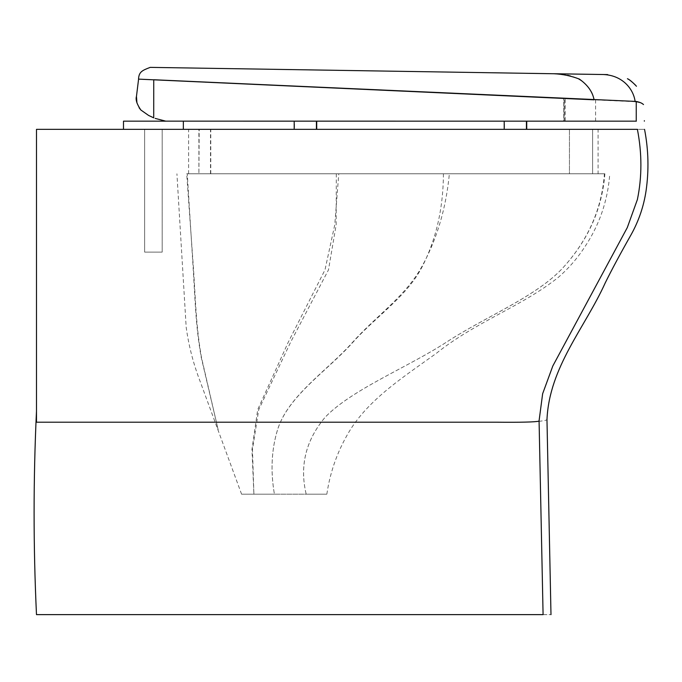 <?xml version="1.0" encoding="UTF-8"?>
<svg xmlns="http://www.w3.org/2000/svg" width="682" height="682" viewBox="0 0 682 682"><rect width="100%" height="100%" fill="white"/><g stroke="black" fill="none" stroke-linecap="round" stroke-linejoin="round"><path stroke-width="0.51" stroke-dasharray="3.41 2.56" d="M162.188 252.127L144.644 252.127L162.188 252.127L144.644 252.127L162.188 252.127L162.188 129.35L144.644 129.35L162.188 129.35L144.644 129.35L162.188 129.35L144.644 129.35L162.188 129.35L144.644 129.35L162.188 129.35L162.188 252.127L144.644 252.127L162.188 252.127M186.698 173.782L604.891 173.782L186.698 173.782L187.26 173.782L193.108 267.335C195.265 301.725 195.606 325.425 201.19 357.197L218.189 429.873L201.497 357.573C195.922 325.664 195.725 301.845 193.398 267.335L186.698 173.782M604.891 173.782L604.414 173.782C601.891 208.701 588.199 239.876 563.358 267.335C536.964 296.482 485.541 316.593 446.437 342.168C408.527 366.967 351.972 389.328 325.212 417.171C305.766 440.291 299.424 465.959 306.192 494.186C333.31 494.186 333.31 494.186 306.192 494.186C333.31 494.186 333.31 494.186 306.192 494.186L274.411 494.186L306.192 494.186C299.458 466.019 305.758 440.402 325.092 417.316C351.793 389.405 408.467 367.01 446.437 342.168C485.533 316.593 536.879 296.482 563.358 267.335C588.285 239.876 602.129 208.701 604.891 173.782M569.444 173.782L198.905 173.782L569.444 173.782L569.444 129.35L569.444 173.782M210.491 173.782L210.491 129.35L198.905 129.35L198.905 173.782L199.187 129.35M592.607 173.782C599.913 173.782 599.913 173.782 592.607 173.782C599.913 173.782 599.913 173.782 592.607 173.782L592.607 129.35C599.913 129.35 599.913 129.35 592.607 129.35L592.607 173.782M241.581 494.186L274.411 494.186L241.581 494.186L200.056 381.195C193.356 363.728 188.726 345.74 186.177 327.232L176.919 173.782M336.311 173.782L336.158 224.804L328.485 269.859L290.626 342.168L258.759 409.626L252.459 449.455L253.9 494.186L251.965 449.455L257.702 409.626L288.273 342.168L324.999 269.859L334.768 224.804L338.775 173.782M443.419 173.782C443.232 208.701 436.045 239.876 421.86 267.335C406.804 296.482 375.808 316.593 353.02 342.168C327.667 370.624 287.923 395.867 277.531 429.873C271.47 449.685 270.43 471.126 274.411 494.186C270.447 471.126 271.479 449.685 277.514 429.873C287.864 395.867 327.42 370.624 352.713 342.168C375.45 316.593 405.261 296.482 421.459 267.335C436.719 239.876 446.028 208.701 449.37 173.782M294.198 129.35L294.198 121.166L316.414 121.166L316.414 129.35L294.198 129.35L316.712 129.35L294.496 129.35L294.496 121.166L316.712 121.166L294.496 121.166L294.496 129.35L316.712 129.35L316.712 121.166M504.211 129.35L504.211 121.166L526.427 121.166L526.427 129.35L504.211 129.35L526.726 129.35L504.51 129.35L504.51 121.166L526.726 121.166L504.51 121.166L504.51 129.35L526.726 129.35L526.726 121.166M36.487 129.35L36.487 422.201L36.487 411.161L36.487 422.201L497.4 422.201C521.44 422.422 535.31 422.073 539.027 421.152L542.642 393.727L552.812 365.995L627.295 227.583L637.397 199.511C642.06 176.817 642.06 153.433 637.397 129.35C646.911 129.35 646.911 129.35 637.397 129.35M123.485 129.35L183.356 129.35L123.485 129.35L183.356 129.35L123.485 129.35L183.356 129.35L123.485 129.35L183.356 129.35L183.356 121.166M188.607 173.782L188.607 129.35L598.088 129.35L598.088 173.782M36.487 411.161C33.307 478.986 33.307 546.811 36.487 614.627L543.085 614.627C553.622 614.627 553.622 614.627 543.085 614.627L539.087 421.365L544.927 420.521M545.276 420.427L546.973 419.728M138.617 79.129L138.531 79.121C138.906 71.908 142.086 70.451 150.228 67.373L554.457 73.733C576.409 73.059 592.181 85.557 594.09 99.819L138.617 79.129M639.477 102.453L635.36 101.695L639.477 102.453M635.147 101.686L594.09 99.819L635.113 101.388M526.427 121.166L504.211 121.166M316.414 121.166L294.198 121.166M123.485 121.166L165.436 121.166C188.914 121.166 188.914 121.166 165.436 121.166C188.914 121.166 188.914 121.166 165.436 121.166C188.914 121.166 188.914 121.166 165.436 121.166C188.914 121.166 188.914 121.166 165.436 121.166L636.246 121.166M243.423 121.166L565.114 121.166L565.114 98.234L243.576 83.784L564.577 98.217L564.577 121.166L563.579 121.166L563.579 98.165L563.579 121.166M139.102 107.756L136.937 102.948M153.74 79.82L153.714 117.841L148.582 115.429L140.842 109.99M165.3 121.14L155.155 118.404M153.74 79.743L635.326 101.396M640.449 102.641L643.51 104.568M136.025 129.35L170.815 129.35M210.772 173.782L210.772 129.35M564.577 121.166L564.577 98.217M636.374 121.166L636.374 101.482M595.591 121.166L595.591 99.606M144.644 252.127L144.644 129.35L144.644 252.127M326.84 494.186C330.335 470.478 338.477 448.492 351.273 428.211C371.196 397.717 403.974 376.592 435.994 353.6C475.294 322.006 522.344 306.227 558.584 277.122C568.473 268.503 577.032 258.708 584.252 247.728C599.333 225.35 607.841 200.704 609.776 173.782"/><path stroke-width="1.02" d="M199.187 129.35L210.491 129.35M316.712 121.166L316.712 129.35L504.211 129.35L316.414 129.35L316.414 121.166M526.726 121.166L526.726 129.35L592.607 129.35C599.913 129.35 599.913 129.35 592.607 129.35L526.427 129.35L526.427 121.166M598.088 129.35L637.397 129.35C642.06 153.433 642.06 176.817 637.397 199.511L627.295 227.583L552.812 365.995L542.642 393.727L539.027 421.152C534.986 422.081 520.809 422.431 496.505 422.201L36.487 422.201L36.487 129.35L136.025 129.35M170.815 129.35L188.607 129.35M637.397 129.35C646.911 129.35 646.911 129.35 637.397 129.35L36.487 129.35M539.087 421.365C549.615 419.532 549.615 419.532 539.087 421.365L543.085 614.627C553.622 614.627 553.622 614.627 543.085 614.627L36.487 614.627C33.307 546.811 33.307 478.986 36.487 411.161M138.617 79.129L594.09 99.819C592.581 91.848 587.662 84.926 579.333 79.069C571.098 75.898 562.531 74.116 553.631 73.724L607.679 74.594C610.211 74.44 610.211 74.44 607.679 74.594L150.228 67.373C142.086 70.451 138.906 71.908 138.531 79.121L138.531 79.121M627.423 78.72C629.111 79.462 631.643 81.448 635.002 84.662C639.895 90.126 631.421 80.152 627.423 78.72C624.678 77.33 624.678 77.33 627.423 78.72M504.211 129.35L504.211 121.166M294.198 129.35L294.198 121.166M636.374 121.166L165.3 121.14M165.82 121.166L155.155 118.404M563.579 121.166L243.423 121.166M136.937 102.948L136.46 96.409L138.582 79.129L136.46 96.409C135.428 99.649 136.886 104.167 140.842 109.99L139.102 107.756M140.842 109.99L148.582 115.429L153.714 117.841L153.74 79.743L635.326 101.396L640.449 102.641M643.51 104.568C644.618 125.735 644.618 125.735 643.51 104.568C644.618 125.735 644.618 125.735 643.51 104.568C642.018 103.135 639.605 102.104 636.246 101.465L635.326 101.396M123.485 121.166L123.485 129.35L123.485 121.166L165.436 121.166M635.147 101.686C633.655 89.189 622.385 74.543 601.754 74.491M636.246 121.166L636.246 101.465M644.541 129.35C648.505 149.733 649.017 170.193 646.076 190.738C643.774 206.211 638.812 220.806 631.2 234.523C620.467 253.457 611.822 269.552 605.275 282.808C585.079 327.616 549.215 367.027 546.973 419.728L550.988 614.627M644.354 120.68L644.354 121.166M183.356 129.35L183.356 121.166"/></g></svg>
